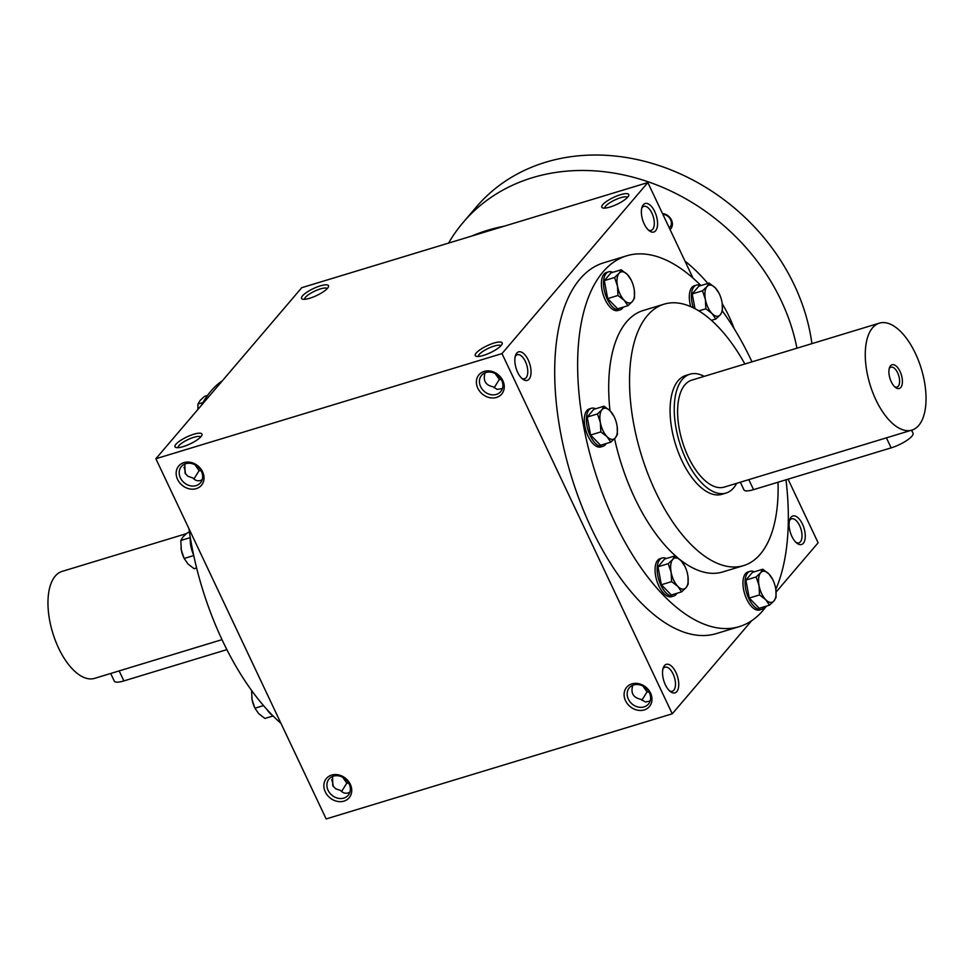 <?xml version="1.0" encoding="UTF-8"?>
<svg xmlns="http://www.w3.org/2000/svg" width="974" height="974" viewBox="0 0 974 974"><rect width="100%" height="100%" fill="white"/><g stroke="black" fill="none" stroke-linecap="round" stroke-linejoin="round"><path stroke-width="1.46" d="M180.397 477.857A12.552 10.519 -139.5 0 0 200.474 482.8A12.552 10.519 -139.5 0 0 197.759 466.643A12.552 10.519 -139.5 0 0 181.383 466.509A12.552 10.519 -139.5 0 0 180.397 477.857M184.829 464.014L185.097 473.303L187.909 476.262L192.84 477.991C195.591 480.961 198.696 481.546 202.178 479.744M304.582 299.298A12.552 3.239 154.7 0 1 320.422 288.913A12.552 3.239 154.7 0 1 327.24 288.584M184.001 467.252A12.552 6.027 -106.9 0 1 185.559 474.021M194.97 464.768L199.122 470.637L201.143 470.819M193.875 479.025L199.122 470.637M641.732 208.253A12.552 6.027 -106.9 0 1 643.838 206.354A12.552 6.027 -106.9 0 1 651.935 213.16A12.552 6.027 -106.9 0 1 651.143 230.375A12.552 6.027 -106.9 0 1 648.319 229.974M654.735 211.589A14.902 7.159 -106.9 0 1 657.048 227.916A14.902 7.159 -106.9 0 1 649.341 230.838A14.902 7.159 -106.9 0 1 642.097 206.975A14.902 7.159 -106.9 0 1 654.735 211.589M501.379 379.629L499.358 379.434L495.194 373.566M499.358 379.434L494.11 387.822M502.414 388.553L497.215 389.417L493.075 386.8C485.478 385.168 482.812 380.505 485.064 372.823M515.197 356.63A12.552 6.027 -106.9 0 1 517.304 354.719A12.552 6.027 -106.9 0 1 525.4 361.524A12.552 6.027 -106.9 0 1 524.609 378.74A12.552 6.027 -106.9 0 1 521.784 378.338M528.2 359.954A14.902 7.159 -106.9 0 1 530.513 376.281A14.902 7.159 -106.9 0 1 522.807 379.203A14.902 7.159 -106.9 0 1 515.55 355.34A14.902 7.159 -106.9 0 1 528.2 359.954M331.708 779.724A12.552 6.027 -106.9 0 1 333.266 786.493M789.439 520.737A12.552 6.027 -106.9 0 1 791.545 518.825A12.552 6.027 -106.9 0 1 799.642 525.631A12.552 6.027 -106.9 0 1 798.85 542.847A12.552 6.027 -106.9 0 1 796.026 542.445M802.442 524.061A14.902 7.159 -106.9 0 1 804.755 540.387A14.902 7.159 -106.9 0 1 797.049 543.309A14.902 7.159 -106.9 0 1 789.792 519.446A14.902 7.159 -106.9 0 1 802.442 524.061M649.086 692.1L647.053 691.905L642.901 686.037M647.053 691.905L641.817 700.294M650.121 701.024L645.494 701.998L640.782 699.271C633.185 697.64 630.507 692.977 632.771 685.294M662.892 669.101A12.552 6.027 -106.9 0 1 665.011 667.19A12.552 6.027 -106.9 0 1 673.107 673.996A12.552 6.027 -106.9 0 1 672.316 691.211A12.552 6.027 -106.9 0 1 669.491 690.809M675.907 672.425A14.902 7.159 -106.9 0 1 678.221 688.752A14.902 7.159 -106.9 0 1 670.514 691.686A14.902 7.159 -106.9 0 1 663.257 667.811A14.902 7.159 -106.9 0 1 675.907 672.425M178.035 447.663A12.552 3.239 154.7 0 1 193.887 437.277A12.552 3.239 154.7 0 1 200.693 436.949M193.753 434.246A14.902 3.847 154.7 0 1 201.91 435.22A14.902 3.847 154.7 0 1 190.125 443.901A14.902 3.847 154.7 0 1 175.929 447.492A14.902 3.847 154.7 0 1 178.912 441.587A14.902 3.847 154.7 0 1 193.753 434.246M320.288 285.881A14.902 3.847 154.7 0 1 328.445 286.843A14.902 3.847 154.7 0 1 316.66 295.536A14.902 3.847 154.7 0 1 302.464 299.128A14.902 3.847 154.7 0 1 305.446 293.223A14.902 3.847 154.7 0 1 320.288 285.881M483.445 355.413A14.902 3.847 -25.3 0 0 502.134 344.017A14.902 3.847 -25.3 0 0 487.073 345.758A14.902 3.847 -25.3 0 0 476.164 356.301A14.902 3.847 -25.3 0 0 483.445 355.413M500.928 345.758A12.552 3.239 -25.3 0 0 488.303 348.363A12.552 3.239 -25.3 0 0 478.271 356.472M609.98 207.048A14.902 3.847 -25.3 0 0 628.68 195.652A14.902 3.847 -25.3 0 0 613.608 197.393A14.902 3.847 -25.3 0 0 602.699 207.925A14.902 3.847 -25.3 0 0 609.98 207.048M627.463 197.393A12.552 3.239 -25.3 0 0 614.837 199.987A12.552 3.239 -25.3 0 0 604.805 208.095M342.665 777.24L346.817 783.108L348.85 783.291M341.582 791.497L346.817 783.108M332.536 776.485L332.804 785.774L335.616 788.733L340.547 790.462C343.286 793.433 346.403 794.017 349.885 792.215M739.303 626.623L716.365 633.587A193.765 93.054 -106.9 0 1 591.51 528.553A193.765 93.054 -106.9 0 1 603.734 262.785L626.672 255.821A193.765 93.054 73.1 0 0 614.448 521.589A193.765 93.054 73.1 0 0 739.303 626.623A193.765 93.054 73.1 0 0 766.428 606.096M501.987 353.599L672.255 713.808L326.156 818.939L155.877 458.73L501.987 353.599L647.844 182.564L693.013 278.101M788.051 479.171L818.123 542.774L776.083 592.07M751.636 620.73L672.255 713.808M155.877 458.73L301.745 287.695L647.844 182.564M325.292 791.899A14.902 12.492 -139.5 0 0 349.386 797.475A14.902 12.492 -139.5 0 0 338.721 774.927A14.902 12.492 -139.5 0 0 325.292 791.899M650.547 693.111A14.902 12.492 40.5 0 1 637.106 710.083A14.902 12.492 40.5 0 1 626.452 687.534A14.902 12.492 40.5 0 1 650.547 693.111M177.585 479.427A14.902 12.492 -139.5 0 0 201.679 485.003A14.902 12.492 -139.5 0 0 191.026 462.455A14.902 12.492 -139.5 0 0 177.585 479.427M502.84 380.639A14.902 12.492 40.5 0 1 489.411 397.611A14.902 12.492 40.5 0 1 478.745 375.063A14.902 12.492 40.5 0 1 502.84 380.639M188.919 528.626A193.765 93.054 73.1 0 0 222.474 640.649A193.765 93.054 73.1 0 0 280.987 723.39M222.364 380.773A193.765 93.054 73.1 0 0 201.508 405.221M614.57 438.726A136.628 65.611 73.1 0 0 634.658 497.884A136.628 65.611 73.1 0 0 678.537 558.467M679.365 559.137A136.628 65.611 73.1 0 0 722.696 571.957L743.552 565.626A136.628 65.611 73.1 0 0 778.019 482.215M744.879 364.008A136.628 65.611 73.1 0 0 664.122 304.156L643.278 310.487A136.628 65.611 73.1 0 0 609.98 410.675M775.803 589.355A193.765 93.054 73.1 0 0 785.981 479.792M751.989 361.841A193.765 93.054 73.1 0 0 722.428 311.059M700.915 285.552A193.765 93.054 73.1 0 0 626.672 255.821M664.122 304.156A136.628 65.611 73.1 0 0 655.502 491.553A136.628 65.611 73.1 0 0 743.552 565.626M726.056 493.051L721.88 494.317A62.105 29.829 -106.9 0 1 681.873 460.641A62.105 29.829 -106.9 0 1 685.781 375.465L689.957 374.199A62.105 29.829 73.1 0 0 686.037 459.375A62.105 29.829 73.1 0 0 726.056 493.051A62.105 29.829 73.1 0 0 736.685 483.323M501.695 380.262A12.552 10.519 40.5 0 1 500.709 391.609A12.552 10.519 40.5 0 1 484.334 391.463A12.552 10.519 40.5 0 1 481.606 375.307A12.552 10.519 40.5 0 1 501.695 380.262M649.402 692.733A12.552 10.519 40.5 0 1 648.416 704.08A12.552 10.519 40.5 0 1 632.041 703.934A12.552 10.519 40.5 0 1 629.314 687.79A12.552 10.519 40.5 0 1 649.402 692.733M328.104 790.328A12.552 10.519 -139.5 0 0 348.181 795.271A12.552 10.519 -139.5 0 0 345.466 779.115A12.552 10.519 -139.5 0 0 329.078 778.981A12.552 10.519 -139.5 0 0 328.104 790.328M471.611 236.098A198.733 166.615 40.5 0 1 504.264 226.175M722.209 303.657A136.628 114.542 40.5 0 1 729.088 316.526A136.628 114.542 40.5 0 1 734.165 328.676M684.953 261.069A136.628 114.542 40.5 0 1 707.83 283.446M448.564 243.098A198.733 166.615 40.5 0 1 463.198 222.389A198.733 166.615 40.5 0 1 781.209 300.686A198.733 166.615 40.5 0 1 796.939 348.193M662.478 213.525A9.935 8.328 40.5 0 1 671.439 219.978A9.935 8.328 40.5 0 1 670.075 229.572M463.198 222.389L476.383 206.938A198.733 166.615 40.5 0 1 794.394 285.236A198.733 166.615 40.5 0 1 811.902 343.639M662.856 214.317A8.255 6.928 40.5 0 1 670.623 219.71A8.255 6.928 40.5 0 1 669.978 227.173A8.255 6.928 40.5 0 1 669.272 227.867M775.852 589.672L776.071 597.439L773.977 600.934A16.144 7.755 73.1 0 0 775.84 589.599A16.144 7.755 73.1 0 0 775.596 588.089A16.144 7.755 73.1 0 0 772.857 579.786A16.144 7.755 73.1 0 0 768.924 573.978A16.144 7.755 73.1 0 0 760.645 572.724A16.144 7.755 73.1 0 0 759.038 585.581A16.144 7.755 73.1 0 0 765.698 599.68A16.144 7.755 73.1 0 0 773.977 600.934L769.472 605.171L759.221 608.287L749.25 598.048L745.877 580.078L752.476 572.347L762.739 569.23L768.924 573.978L772.699 579.469M754.253 571.799A19.87 9.545 73.1 0 0 750.065 571.3L747.983 571.933A19.87 9.545 73.1 0 0 746.729 599.193A19.87 9.545 73.1 0 0 759.537 609.967L761.619 609.334A19.87 9.545 73.1 0 0 764.821 606.583M750.065 571.3A19.87 9.545 73.1 0 0 748.811 598.56A19.87 9.545 73.1 0 0 761.619 609.334M769.472 605.171L765.698 599.68L759.513 594.931L759.038 585.581L756.141 576.961L760.645 572.724L762.739 569.23M749.25 598.048L759.513 594.931M745.877 580.078L756.141 576.961M694.998 308.661L692.222 293.917L698.821 286.186L709.084 283.069L715.269 287.817L719.043 293.308M711.434 320.336L715.817 319.009L712.043 313.531A16.144 7.755 73.1 0 0 720.322 314.772A16.144 7.755 73.1 0 0 722.184 303.438A16.144 7.755 73.1 0 0 721.941 301.928A16.144 7.755 73.1 0 0 719.202 293.637A16.144 7.755 73.1 0 0 715.269 287.817A16.144 7.755 73.1 0 0 706.99 286.563A16.144 7.755 73.1 0 0 705.383 299.42A16.144 7.755 73.1 0 0 712.043 313.531L705.858 308.77L705.383 299.42L702.485 290.8L706.99 286.563L709.084 283.069M722.197 303.523L722.416 311.278L720.322 314.772L715.817 319.009M700.598 285.638A19.87 9.545 73.1 0 0 696.41 285.138L694.328 285.772A19.87 9.545 73.1 0 0 690.7 306.603M696.41 285.138A19.87 9.545 73.1 0 0 693.342 307.821M698.882 310.889L705.858 308.77M692.222 293.917L702.485 290.8M634.305 290.228L634.512 297.983L632.43 301.477A16.144 7.755 73.1 0 0 634.293 290.142A16.144 7.755 73.1 0 0 634.037 288.633A16.144 7.755 73.1 0 0 631.31 280.329A16.144 7.755 73.1 0 0 627.378 274.522A16.144 7.755 73.1 0 0 619.099 273.268A16.144 7.755 73.1 0 0 617.479 286.125A16.144 7.755 73.1 0 0 624.151 300.236A16.144 7.755 73.1 0 0 632.43 301.477L627.926 305.714L617.662 308.831L607.703 298.592L604.33 280.622L610.929 272.89L621.181 269.774L627.378 274.522L631.152 280.013M612.707 272.343A19.87 9.545 73.1 0 0 608.519 271.843L606.437 272.477A19.87 9.545 73.1 0 0 605.183 299.736A19.87 9.545 73.1 0 0 617.991 310.511L620.073 309.878A19.87 9.545 73.1 0 0 623.275 307.127M608.519 271.843A19.87 9.545 73.1 0 0 607.265 299.103A19.87 9.545 73.1 0 0 620.073 309.878M627.926 305.714L624.151 300.236L617.954 295.475L617.479 286.125L614.582 277.505L619.099 273.268L621.181 269.774M607.703 298.592L617.954 295.475M604.33 280.622L614.582 277.505M617.175 426.661L617.394 434.416L615.312 437.91A16.144 7.755 73.1 0 0 617.163 426.575A16.144 7.755 73.1 0 0 616.919 425.066A16.144 7.755 73.1 0 0 614.192 416.762A16.144 7.755 73.1 0 0 610.26 410.955A16.144 7.755 73.1 0 0 601.981 409.701A16.144 7.755 73.1 0 0 600.361 422.558A16.144 7.755 73.1 0 0 607.033 436.656A16.144 7.755 73.1 0 0 615.312 437.91L610.795 442.147L600.544 445.264L590.585 435.025L587.212 417.055L593.799 409.323L604.063 406.207L610.26 410.955L614.022 416.446M595.589 408.776A19.87 9.545 73.1 0 0 591.401 408.276L589.319 408.91A19.87 9.545 73.1 0 0 588.065 436.169A19.87 9.545 73.1 0 0 600.861 446.944L602.955 446.311A19.87 9.545 73.1 0 0 606.157 443.56M591.401 408.276A19.87 9.545 73.1 0 0 590.147 435.536A19.87 9.545 73.1 0 0 602.955 446.311M610.795 442.147L607.033 436.656L600.836 431.908L600.361 422.558L597.464 413.938L601.981 409.701L604.063 406.207M590.585 435.025L600.836 431.908M587.212 417.055L597.464 413.938M687.948 576.377L688.168 584.144L686.086 587.639A16.144 7.755 73.1 0 0 687.948 576.304A16.144 7.755 73.1 0 0 687.693 574.782A16.144 7.755 73.1 0 0 684.966 566.491A16.144 7.755 73.1 0 0 681.033 560.683A16.144 7.755 73.1 0 0 672.754 559.429A16.144 7.755 73.1 0 0 671.135 572.286A16.144 7.755 73.1 0 0 677.807 586.385A16.144 7.755 73.1 0 0 686.086 587.639L681.581 591.875L671.317 594.992L661.358 584.753L657.986 566.783L664.585 559.052L674.836 555.935L681.033 560.683L684.807 566.174M666.362 558.504A19.87 9.545 73.1 0 0 662.174 558.005L660.092 558.638A19.87 9.545 73.1 0 0 658.838 585.898A19.87 9.545 73.1 0 0 671.646 596.672L673.728 596.039A19.87 9.545 73.1 0 0 676.93 593.288M662.174 558.005A19.87 9.545 73.1 0 0 660.92 585.264A19.87 9.545 73.1 0 0 673.728 596.039M681.581 591.875L677.807 586.385L671.61 581.636L671.135 572.286L668.237 563.666L672.754 559.429L674.836 555.935M661.358 584.753L671.61 581.636M657.986 566.783L668.237 563.666M202.994 402.53L197.929 404.064L200.023 400.57L204.528 396.333L207.572 395.407M197.929 404.064L197.917 409.433M190.307 537.611L180.811 540.497L181.286 549.847L184.025 558.151A16.144 7.755 -106.9 0 1 181.286 549.847A16.144 7.755 -106.9 0 1 181.042 548.338A16.144 7.755 -106.9 0 1 181.006 548.07M180.811 540.497L182.893 537.003L187.41 532.766L189.431 532.145M193.619 555.01A19.87 9.545 -106.9 0 1 190.307 537.672M193.729 555.57L184.183 558.467L187.958 563.958L194.143 568.706L196.614 567.952M251.572 690.432L252.059 699.576L254.798 707.867A16.144 7.755 -106.9 0 1 252.059 699.576A16.144 7.755 -106.9 0 1 251.816 698.066A16.144 7.755 -106.9 0 1 251.779 697.798M272.501 715.366A19.87 9.545 -106.9 0 1 266.9 709.437M263.516 705.59L254.957 708.195L258.731 713.686L264.916 718.435L273.085 715.951M226.869 649.634L123.881 680.911A17.386 4.48 154.7 0 1 114.311 681.13L110.695 673.472M221.999 639.65L94.588 678.367A55.895 26.846 -106.9 0 1 52.669 632.686A55.895 26.846 -106.9 0 1 62.105 571.397L186.326 533.667M894.68 386.775A10.41 4.992 73.1 0 0 896.981 387.092A10.41 4.992 73.1 0 0 898.734 375.684A10.41 4.992 73.1 0 0 890.93 367.186A10.41 4.992 73.1 0 0 889.201 368.732M911.603 430.191L913.028 433.211A17.386 4.48 154.7 0 1 891.149 447.857L753.547 489.654A17.386 4.48 154.7 0 1 743.978 489.873L740.35 482.215M875.882 399.803A55.895 26.846 73.1 0 0 911.895 430.106A55.895 26.846 73.1 0 0 921.331 368.817A55.895 26.846 73.1 0 0 879.412 323.137A55.895 26.846 73.1 0 0 875.882 399.803M879.412 323.137L691.759 380.14A55.895 26.846 73.1 0 0 688.228 456.806A55.895 26.846 73.1 0 0 724.254 487.097L911.895 430.106M891.259 381.771A12.418 5.966 73.1 0 0 895.544 387.518A12.418 5.966 73.1 0 0 902.326 383.123A12.418 5.966 73.1 0 0 897.59 367.515A12.418 5.966 73.1 0 0 889.506 367.624A12.418 5.966 73.1 0 0 891.259 381.771M704.202 376.366A62.105 29.829 73.1 0 0 689.957 374.199M123.881 680.911L119.145 670.891M753.547 489.654L748.811 479.634M891.149 447.857L886.413 437.837M772.857 579.786L772.54 579.14M719.202 293.637L718.885 292.979M631.31 280.329L630.994 279.684M614.192 416.762L613.876 416.117M684.966 566.491L684.649 565.845"/></g></svg>
